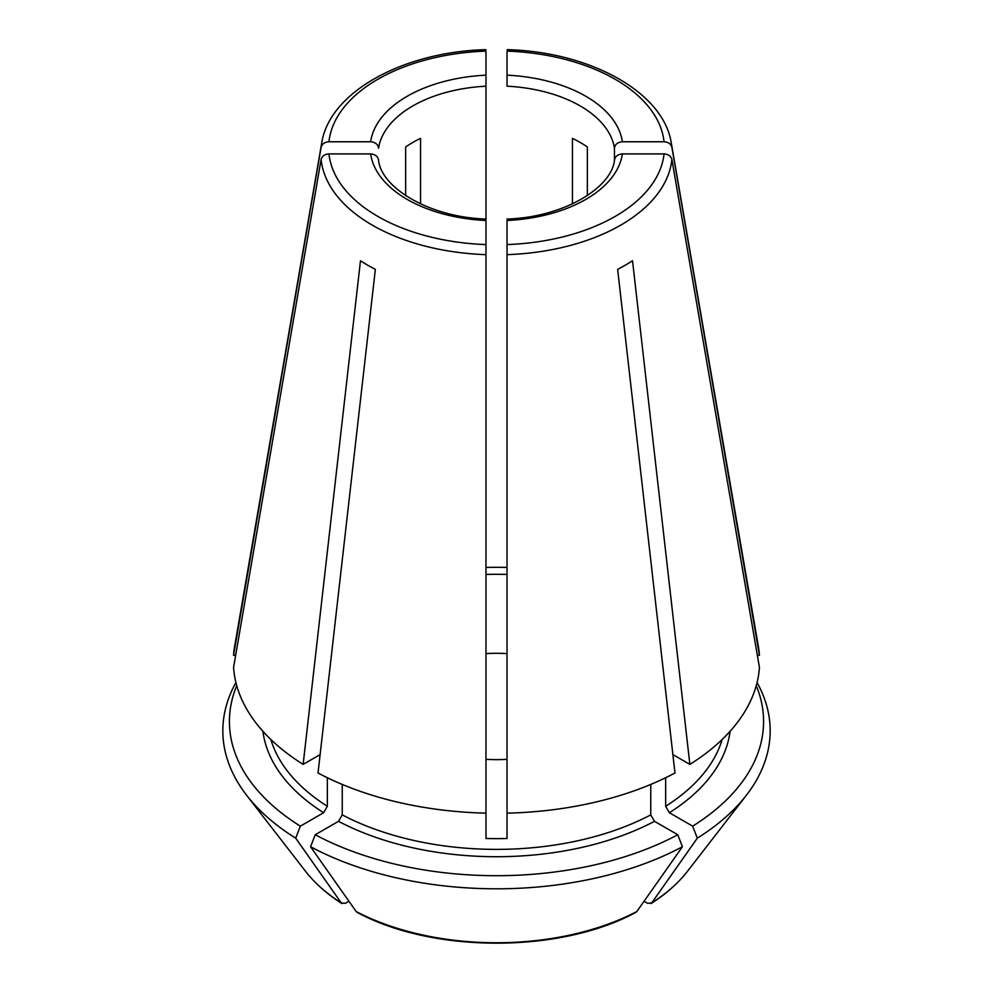 <?xml version="1.0" encoding="UTF-8"?>
<svg xmlns="http://www.w3.org/2000/svg" width="993" height="993" viewBox="0 0 993 993"><rect width="100%" height="100%" fill="white"/><g stroke="black" fill="none" stroke-linecap="round" stroke-linejoin="round"><path stroke-width="1.49" d="M236.744 685.629A267.092 154.2 0 0 0 300.345 826.164L323.619 812.721L327.342 806.279L327.342 777.73M321.111 147.312A175.711 101.447 0 0 1 321.658 143.315L234.658 646.257A263.145 151.929 0 0 0 233.566 655.268L321.111 147.312C322.08 143.923 324.686 142.073 328.944 141.763L370.625 141.763C375.366 142.21 377.998 144.357 378.556 148.205A118.415 68.368 0 0 1 485.974 86.192L485.974 52.133M321.111 159.463A175.711 101.447 0 0 0 485.974 254.655L485.974 813.155A263.145 151.929 0 0 1 318.021 772.988L375.354 269.351A182.153 105.159 180 0 1 360.471 260.749L303.138 764.387A263.145 151.929 0 0 1 233.566 667.42L321.111 159.463C322.08 156.075 324.686 154.225 328.944 153.915A167.891 96.929 0 0 0 485.974 244.588L485.974 219.143M485.974 264.15L485.974 276.724M587.347 195.633L587.347 146.964A118.415 68.368 180 0 0 572.452 138.362L572.452 203.9M689.862 764.387L632.529 260.749A182.153 105.159 180 0 1 617.646 269.351L674.979 772.988A263.145 151.929 0 0 1 507.026 813.155L507.026 220.508A126.31 72.923 0 0 0 622.375 153.915L664.056 153.915C668.314 154.225 670.92 156.075 671.889 159.463L759.434 667.42A263.145 151.929 0 0 1 689.862 764.387L672.882 754.593M614.444 159.947L614.444 148.205C615.002 144.357 617.634 142.21 622.375 141.763L664.056 141.763C668.314 142.073 670.92 143.923 671.889 147.312L759.434 655.268A263.145 151.929 0 0 0 758.342 646.257L671.342 143.315C663.82 92.312 590.165 51.797 507.1 49.65M614.444 148.205A118.415 68.368 0 0 0 507.026 86.192L507.026 52.133M507.026 222.382L507.026 254.655A175.711 101.447 0 0 0 671.889 159.463M507.026 254.965L507.026 264.15L507.026 254.965M650.763 784.433L650.763 814.868L654.486 821.323L677.772 834.753L682.427 846.744A556525.683 321311.8 60 0 1 636.811 911.562A209.225 120.798 180 0 1 356.189 911.562L357.021 912.282M356.189 911.562A566424.342 327026.825 -60 0 1 310.573 846.744L315.228 834.753L338.514 821.323L342.237 814.868L342.237 784.433M315.228 834.753A267.092 154.2 0 0 0 677.772 834.753M507.026 796.423L507.026 795.517M310.573 846.744A273.671 157.999 0 0 0 682.427 846.744M235.924 682.526A273.671 157.999 0 0 0 246.674 795.319A273.671 157.999 0 0 0 295.691 838.154L300.345 826.164M485.974 796.423L485.974 795.517M485.974 574.438A228.936 132.168 180 0 1 507.026 574.438M485.974 232.3L485.974 253.5M328.944 153.915L370.625 153.915C375.366 154.362 377.998 156.509 378.556 160.369M722.159 739.5A228.936 132.168 180 0 1 665.658 806.279L669.381 812.721L692.655 826.164A267.092 154.2 0 0 0 756.256 685.629M692.655 826.164L697.309 838.154A273.671 157.999 0 0 0 746.326 795.319A273.671 157.999 0 0 0 757.076 682.526M507.026 567.425A267.092 154.2 0 0 0 485.974 567.425M757.336 655.268L759.434 655.268M614.444 160.369C615.002 156.509 617.634 154.362 622.375 153.915M635.979 912.282L636.811 911.562M697.309 838.154A556525.683 321311.8 60 0 1 651.693 902.96A209.225 120.798 180 0 0 687.491 871.271C678.194 883.224 666.042 893.998 651.06 903.58L651.693 902.96L647.659 903.32L644.072 901.247M665.658 806.279L665.658 777.73M405.653 195.633L405.653 146.964A118.415 68.368 180 0 1 420.548 138.362L420.548 203.9M485.974 797.677L485.974 838.502A228.936 132.168 180 0 0 507.026 838.502L507.026 797.677M507.026 759.297A92.101 53.175 180 0 1 485.974 759.297M485.974 653.642A92.101 53.175 180 0 1 507.026 653.642M485.974 219.056L485.974 86.192M348.928 901.247L345.341 903.32L341.307 902.96A209.225 120.798 180 0 1 305.509 871.271C314.806 883.224 326.958 893.998 341.94 903.58L341.307 902.96A566424.342 327026.825 -60 0 1 295.691 838.154M320.118 754.593L303.138 764.387M233.566 655.268L235.664 655.268M327.342 806.279A228.936 132.168 180 0 1 270.841 739.5M485.974 51.102A167.891 96.929 0 0 0 328.944 141.763M485.974 75.17A126.31 72.923 0 0 0 370.625 141.763M622.375 141.763A126.31 72.923 0 0 0 507.026 75.17M664.056 141.763A167.891 96.929 0 0 0 507.026 51.102M671.889 147.312A175.711 101.447 0 0 0 671.342 143.315M654.486 821.323A234.199 135.209 180 0 1 338.514 821.323M650.763 814.868A228.936 132.168 180 0 1 342.237 814.868M323.619 812.721A234.199 135.209 180 0 1 262.922 731.307M370.625 153.915A126.31 72.923 0 0 0 485.974 220.508M730.078 731.307A234.199 135.209 180 0 1 669.381 812.721M507.026 244.588A167.891 96.929 0 0 0 664.056 153.915M635.979 912.294C560.263 953.454 432.737 953.454 357.021 912.294M305.509 871.271L246.674 795.319M687.491 871.271L746.326 795.319M321.658 143.315C329.179 92.312 402.835 51.797 485.9 49.65M378.494 159.538C380.406 186.845 428.082 217.219 486.086 219.056M614.506 159.538C612.594 186.845 564.918 217.219 506.914 219.056"/></g></svg>
